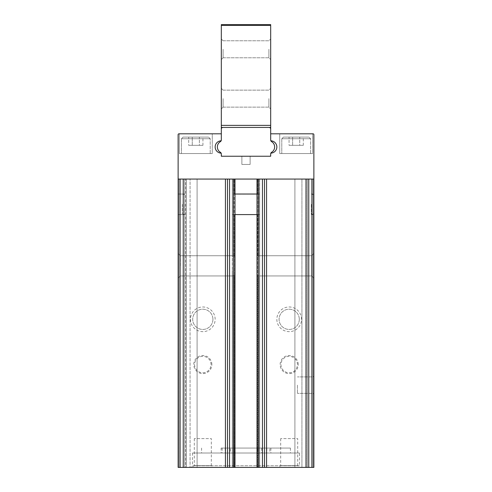 <?xml version="1.0" encoding="UTF-8"?>
<svg xmlns="http://www.w3.org/2000/svg" width="492" height="492" viewBox="0 0 492 492"><rect width="100%" height="100%" fill="white"/><g stroke="black" fill="none" stroke-linecap="round" stroke-linejoin="round"><path stroke-width="0.37" stroke-dasharray="2.46 1.84" d="M311.276 204.309L311.276 214.592L311.276 204.309M313.871 204.309L313.871 214.592L313.871 204.309M178.129 204.309L178.129 214.592L178.129 204.309M184.832 204.309L184.832 214.592L184.832 204.309M234.998 179.057L234.998 256.357L234.174 256.092L234.998 256.357L234.998 275.335L234.998 179.057L227.488 179.057L234.998 179.057L234.998 467.4L232.322 467.4L232.322 270.36L232.322 275.957L234.998 275.335L232.322 275.957L232.322 194.1L257.617 194.063L257.617 179.057L257.617 194.063L259.678 194.1L259.678 179.057L234.383 179.057L259.678 179.057L259.678 194.1L232.322 194.1L232.322 179.057L234.998 179.057L232.322 179.057L234.383 179.057L232.322 179.057L232.322 214.518L234.383 214.561L232.322 214.518L232.322 467.4L313.871 467.4L306.473 467.4L313.871 467.4L313.871 179.057L313.871 278.189L313.871 253.509L311.645 255.735L311.645 275.957L311.645 255.735L311.645 275.957L311.645 255.735L259.678 255.735L257.002 256.357L257.002 275.335L257.002 256.357L259.678 255.735L259.678 467.4L257.826 467.4L259.678 467.4L259.678 255.735L311.645 255.735L313.871 253.509M257.617 214.561L234.383 214.561L234.383 467.4L234.383 214.561L259.678 214.518L259.678 261.332L259.678 214.518L257.617 214.561L257.617 467.4L257.617 214.561M259.678 194.1L259.235 194.032L259.678 194.1L259.678 214.518L259.678 194.1M300.421 467.4L191.579 467.4L300.421 467.4L299.474 465.752L192.526 465.752L299.474 465.752L299.474 453.003L192.526 453.003L299.474 453.003M299.474 467.4L278.909 467.4L299.474 467.4L297.691 465.617L280.686 465.617L297.691 465.617L297.691 438.606L280.686 438.606L297.691 438.606M213.091 467.4L192.526 467.4L213.091 467.4L211.314 465.617L194.309 465.617L211.314 465.617L211.314 438.606L194.309 438.606L211.314 438.606M178.129 179.057L178.129 467.4L178.129 179.057L313.871 179.057L311.891 179.057L313.871 179.057L313.871 134.63A0.824 0.824 0 0 0 313.047 133.812L270.68 133.812L270.68 140.029A0.824 0.824 0 0 0 271.406 140.847A6.168 6.168 0 0 1 271.406 153.098A0.824 0.824 0 0 0 270.68 153.916L270.68 156.228L221.32 156.228L221.32 153.916A0.824 0.824 0 0 0 220.594 153.098A6.168 6.168 0 0 1 220.594 140.847A0.824 0.824 0 0 0 221.32 140.029L221.32 133.812L178.953 133.812A0.824 0.824 0 0 0 178.129 134.63L178.129 179.057L184.709 179.057L184.709 467.4L178.129 467.4L197.095 467.4L184.709 467.4L184.709 179.057L178.129 179.057L178.129 467.4L234.998 467.4L234.998 275.335L234.998 467.4M233.147 467.4L232.322 467.4L233.147 467.4L233.147 275.6L233.147 467.4M313.871 179.057L306.473 179.057L306.473 467.4L294.905 467.4L306.473 467.4L306.473 179.057L313.871 179.057L313.871 467.4L313.871 261.418M313.047 467.4L306.436 467.4L313.047 467.4L313.047 179.057L313.047 467.4M306.436 467.4L294.905 467.4L306.436 467.4L306.436 179.057L307.248 179.057L305.575 179.057L306.436 179.057L306.436 467.4M185.527 467.4L197.095 467.4L185.527 467.4L185.527 179.057L186.382 179.057L184.709 179.057L190.066 179.057L185.527 179.057L185.527 467.4M313.871 385.131L313.871 394.184L313.871 385.131M313.871 194.026L313.871 214.592L311.276 214.592L313.871 214.592L313.871 194.026L311.276 194.026L313.871 194.026M221.123 448.064L290.421 448.064L257.519 448.064L257.519 453.003L234.481 453.003L234.481 448.064L234.481 453.003L201.579 453.003L290.421 453.003L257.519 453.003L257.519 448.064L221.123 448.064L221.123 453.003M266.566 179.057L308.767 179.057L264.512 179.057L264.512 467.4L264.512 179.057L266.566 179.057L266.566 467.4M211.861 364.566A9.047 9.047 0 0 0 198.288 356.731A9.047 9.047 0 0 0 198.288 372.401A9.047 9.047 0 0 0 211.861 364.566M215.152 319.32A12.343 12.343 0 0 0 196.64 308.632A12.343 12.343 0 0 0 196.64 330.009A12.343 12.343 0 0 0 215.152 319.32M225.434 179.057L180.109 179.057L227.488 179.057L225.434 179.057L225.434 467.4M259.678 275.791L259.678 270.36L259.678 275.957L258.853 275.6L259.678 275.791L259.678 467.4L259.678 275.791M258.853 275.6L257.002 275.335L257.826 275.6L257.826 467.4L257.826 275.6L258.853 275.6L258.853 467.4L258.853 275.6M298.238 364.566A9.047 9.047 0 0 0 284.665 356.731A9.047 9.047 0 0 0 284.665 372.401A9.047 9.047 0 0 0 298.238 364.566M301.528 319.32A12.343 12.343 0 0 0 283.023 308.632A12.343 12.343 0 0 0 283.023 330.009A12.343 12.343 0 0 0 301.528 319.32M178.129 261.418L178.129 467.4M308.767 179.057L311.891 179.057L308.767 179.057L308.767 467.4M180.355 265.846L180.355 255.735L180.355 265.846M234.174 256.092L232.322 255.908L234.174 256.092L234.174 179.057L234.174 256.092M232.322 261.332L232.322 255.735L232.322 261.332M299.302 319.32A10.111 10.111 0 0 0 284.136 310.563A10.111 10.111 0 0 0 284.136 328.078A10.111 10.111 0 0 0 299.302 319.32A10.111 10.111 0 0 0 284.136 310.563A10.111 10.111 0 0 0 284.136 328.078A10.111 10.111 0 0 0 299.302 319.32M212.925 319.32A10.111 10.111 0 0 0 197.753 310.563A10.111 10.111 0 0 0 197.753 328.078A10.111 10.111 0 0 0 212.925 319.32A10.111 10.111 0 0 0 197.753 310.563A10.111 10.111 0 0 0 197.753 328.078A10.111 10.111 0 0 0 212.925 319.32M297.414 364.566A8.229 8.229 0 0 0 285.077 357.444A8.229 8.229 0 0 0 285.077 371.694A8.229 8.229 0 0 0 297.414 364.566A8.229 8.229 0 0 0 285.077 357.444A8.229 8.229 0 0 0 285.077 371.694A8.229 8.229 0 0 0 297.414 364.566M211.037 364.566A8.229 8.229 0 0 0 198.694 357.444A8.229 8.229 0 0 0 198.694 371.694A8.229 8.229 0 0 0 211.037 364.566A8.229 8.229 0 0 0 198.694 357.444A8.229 8.229 0 0 0 198.694 371.694A8.229 8.229 0 0 0 211.037 364.566M232.322 179.057L232.322 255.908L232.322 179.057M259.678 179.057L259.678 255.908L259.678 179.057M258.853 179.057L257.002 179.057L258.853 179.057L258.853 256.092L258.853 179.057M257.002 179.057L262.451 179.057L257.002 179.057L257.002 467.4M227.488 179.057L227.488 467.4M232.322 275.791L232.322 467.4L232.322 275.791M264.512 179.057L262.451 179.057L264.512 179.057L264.512 467.4M312.635 133.812L279.727 133.812L312.635 133.812L279.727 133.812L312.635 133.812L312.635 153.553L279.727 153.553L312.635 153.553L279.727 153.553L312.635 153.553L312.635 133.812M241.886 156.228L250.114 156.228L250.114 164.451L250.114 156.228L250.114 164.451L250.114 156.228L241.886 156.228L250.114 156.228L241.886 156.228L250.114 156.228L250.114 164.451L241.886 164.451L250.114 164.451L241.886 164.451L250.114 164.451L250.114 156.228L250.114 164.451L250.114 156.228L241.886 156.228L241.886 164.451L241.886 156.228L241.886 164.451L250.114 164.451L241.886 164.451L241.886 156.228L241.886 164.451L241.886 156.228L250.114 156.228L241.886 156.228L241.886 164.451L250.114 164.451L241.886 164.451L241.886 156.228M212.273 133.812L179.365 133.812L212.273 133.812L179.365 133.812L212.273 133.812L212.273 153.553L179.365 153.553L212.273 153.553L179.365 153.553L212.273 153.553L212.273 133.812M265.742 453.003L269.856 453.003L265.742 453.003M226.258 453.003L222.144 453.003L226.258 453.003M225.158 448.064L225.158 453.003M270.877 448.064L270.877 453.003M266.842 448.064L266.842 453.003M269.856 448.064L261.633 448.064L269.856 448.064L269.856 453.003M230.367 448.064L222.144 448.064L230.367 448.064L230.367 453.003M313.047 385.131L313.047 393.36L313.047 385.131M297.414 385.131L297.414 393.36L297.414 385.131M301.934 179.057L294.905 179.057L306.473 179.057L294.905 179.057L301.934 179.057L301.934 467.4L301.934 179.057M190.066 179.057L197.095 179.057L186.382 179.057L197.095 179.057L190.066 179.057L190.066 467.4L190.066 179.057M182.243 204.309L182.243 213.903L182.243 204.309M210.213 153.553L181.419 153.553L210.213 153.553L181.419 153.553L210.213 153.553L210.213 138.744L210.213 153.553M208.571 137.102L183.067 137.102L208.571 137.102L210.213 138.744L181.419 138.744L210.213 138.744L181.419 138.744L210.213 138.744L208.571 137.102L183.067 137.102L208.571 137.102M192.255 137.102L202.944 137.102L188.694 137.102L192.255 137.102L192.255 145.325L188.694 145.325L188.694 137.102L188.694 145.325L192.255 145.325L192.255 137.102L192.255 145.325L199.377 145.325L188.694 145.325L192.255 145.325L192.255 137.102M202.944 137.102L199.377 137.102L202.944 137.102L202.944 145.325L199.377 145.325L199.377 137.102L199.377 145.325L202.944 145.325L202.944 137.102M310.581 153.553L281.787 153.553L310.581 153.553L281.787 153.553L310.581 153.553L310.581 138.744L310.581 153.553M308.933 137.102L283.429 137.102L308.933 137.102L310.581 138.744L281.787 138.744L310.581 138.744L281.787 138.744L310.581 138.744L308.933 137.102L283.429 137.102L308.933 137.102M292.623 137.102L303.306 137.102L289.056 137.102L292.623 137.102L292.623 145.325L289.056 145.325L289.056 137.102L289.056 145.325L292.623 145.325L292.623 137.102L292.623 145.325L299.745 145.325L289.056 145.325L292.623 145.325L292.623 137.102M303.306 137.102L299.745 137.102L303.306 137.102L303.306 145.325L299.745 145.325L299.745 137.102L299.745 145.325L303.306 145.325L303.306 137.102M299.745 145.325L292.623 145.325L299.745 145.325L299.745 137.102L299.745 145.325L303.306 145.325L299.745 145.325M199.377 145.325L192.255 145.325L199.377 145.325L199.377 137.102L199.377 145.325L202.944 145.325L199.377 145.325M222.968 127.434A1.648 1.648 0 0 0 221.32 129.076A1.648 1.648 0 0 1 222.968 127.434A1.648 1.648 0 0 0 221.32 129.076L221.32 140.804L221.32 129.076A1.648 1.648 0 0 1 222.968 127.434L221.32 127.434L222.968 127.434A1.648 1.648 0 0 0 221.32 129.076L221.32 127.434L222.968 127.434A1.648 1.648 0 0 0 221.32 129.076A1.648 1.648 0 0 1 222.968 127.434L269.032 127.434A1.648 1.648 0 0 1 270.68 129.076A1.648 1.648 0 0 0 269.032 127.434L221.32 127.434L221.32 24.6M271.406 153.098A6.168 6.168 0 0 0 276.842 146.702A6.168 6.168 0 0 0 270.871 140.804A2.054 2.054 0 0 0 271.67 141.696A6.168 6.168 0 0 1 271.67 152.243A6.168 6.168 0 0 0 271.67 141.696A2.054 2.054 0 0 1 270.871 140.804A2.054 2.054 0 0 0 271.67 141.696A2.054 2.054 0 0 1 270.871 140.804A6.168 6.168 0 0 0 270.68 140.804L270.68 129.076A1.648 1.648 0 0 0 269.032 127.434A1.648 1.648 0 0 1 270.68 129.076A1.648 1.648 0 0 0 269.032 127.434A1.648 1.648 0 0 1 270.68 129.076L270.68 139.943A2.054 2.054 0 0 0 270.871 140.804A6.168 6.168 0 0 0 270.68 140.804A6.168 6.168 0 0 1 276.848 146.973A6.168 6.168 0 0 1 270.871 153.141A6.168 6.168 0 0 0 276.848 146.973A6.168 6.168 0 0 0 270.871 140.804A6.168 6.168 0 0 1 276.848 146.973A6.168 6.168 0 0 1 270.871 153.141A2.054 2.054 0 0 0 270.68 154.002L270.68 153.141A6.168 6.168 0 0 0 270.871 153.141A2.054 2.054 0 0 1 271.67 152.243A2.054 2.054 0 0 0 270.871 153.141A2.054 2.054 0 0 1 271.67 152.243A2.054 2.054 0 0 0 270.871 153.141A6.168 6.168 0 0 1 270.68 153.141A6.168 6.168 0 0 0 270.871 153.141A6.168 6.168 0 0 1 270.68 153.141L270.68 155.404A0.824 0.824 0 0 1 269.856 156.228A0.824 0.824 0 0 0 270.68 155.404L270.68 156.228L269.856 156.228A0.824 0.824 0 0 0 270.68 155.404A0.824 0.824 0 0 1 269.856 156.228A0.824 0.824 0 0 0 270.68 155.404A0.824 0.824 0 0 1 269.856 156.228L270.68 156.228L270.68 155.404A0.824 0.824 0 0 1 269.856 156.228L270.68 156.228L270.68 155.404M269.856 156.228L221.32 156.228L221.32 154.002A2.054 2.054 0 0 0 221.129 153.141A6.168 6.168 0 0 1 215.152 146.973A6.168 6.168 0 0 1 221.32 140.804A6.168 6.168 0 0 0 221.129 140.804A2.054 2.054 0 0 1 220.33 141.696A6.168 6.168 0 0 0 220.33 152.243A6.168 6.168 0 0 1 220.33 141.696A2.054 2.054 0 0 0 221.129 140.804A6.168 6.168 0 0 0 215.152 146.973A6.168 6.168 0 0 0 221.129 153.141A2.054 2.054 0 0 0 220.33 152.243A2.054 2.054 0 0 1 221.129 153.141A2.054 2.054 0 0 0 220.33 152.243A2.054 2.054 0 0 1 221.129 153.141A6.168 6.168 0 0 0 221.32 153.141L221.32 155.404A0.824 0.824 0 0 0 222.144 156.228L221.32 156.228L221.32 155.404A0.824 0.824 0 0 0 222.144 156.228L269.856 156.228L222.144 156.228A0.824 0.824 0 0 1 221.32 155.404A0.824 0.824 0 0 0 222.144 156.228A0.824 0.824 0 0 1 221.32 155.404L221.32 156.228L222.144 156.228A0.824 0.824 0 0 1 221.32 155.404L221.32 154.002A2.054 2.054 0 0 0 220.33 152.243A6.168 6.168 0 0 1 220.33 141.696A2.054 2.054 0 0 0 221.32 139.943L221.32 140.804A6.168 6.168 0 0 0 221.129 140.804A2.054 2.054 0 0 1 220.33 141.696A6.168 6.168 0 0 0 220.33 152.243A6.168 6.168 0 0 1 220.33 141.696A2.054 2.054 0 0 0 221.32 139.943L221.32 133.812M269.032 127.434A1.648 1.648 0 0 1 270.68 129.076L270.68 139.943A2.054 2.054 0 0 0 271.67 141.696A6.168 6.168 0 0 1 271.67 152.243A6.168 6.168 0 0 0 271.67 141.696A6.168 6.168 0 0 1 271.67 152.243A6.168 6.168 0 0 0 271.67 141.696A2.054 2.054 0 0 1 270.68 139.943A2.054 2.054 0 0 0 271.67 141.696A6.168 6.168 0 0 1 271.67 152.243A2.054 2.054 0 0 0 270.68 154.002A2.054 2.054 0 0 1 271.67 152.243A2.054 2.054 0 0 0 270.68 154.002A2.054 2.054 0 0 1 270.871 153.141A2.054 2.054 0 0 0 270.68 154.002A2.054 2.054 0 0 1 270.692 153.768M270.68 98.64L270.68 108.923L270.68 98.64M270.68 49.28L270.68 38.997L270.68 49.28M221.32 125.374L221.32 127.434L221.32 125.374L270.68 125.374L221.32 125.374L221.32 25.424L221.32 125.374L270.68 125.374L270.68 127.434L270.68 24.6M221.32 49.28L221.32 38.997L221.32 49.28M221.32 98.64L221.32 108.923L221.32 98.64M223.104 49.28L223.104 57.779L223.104 49.28M268.896 49.28L268.896 57.779L268.896 49.28M223.104 98.64L223.104 107.139L223.104 98.64M268.896 98.64L268.896 107.139L268.896 98.64M221.308 140.177A2.054 2.054 0 0 0 221.32 139.943A2.054 2.054 0 0 1 220.33 141.696A6.168 6.168 0 0 0 220.33 152.243A2.054 2.054 0 0 1 221.32 154.002A2.054 2.054 0 0 0 221.129 153.141A2.054 2.054 0 0 1 221.32 154.002L221.32 153.141A6.168 6.168 0 0 1 221.129 153.141A6.168 6.168 0 0 0 221.32 153.141A6.168 6.168 0 0 1 215.152 146.973A6.168 6.168 0 0 1 221.32 140.804L221.32 139.943A2.054 2.054 0 0 1 221.129 140.804A2.054 2.054 0 0 0 221.32 139.943A2.054 2.054 0 0 1 220.33 141.696A6.168 6.168 0 0 0 220.33 152.243A2.054 2.054 0 0 1 221.32 154.002A2.054 2.054 0 0 0 221.308 153.768M270.68 139.943A2.054 2.054 0 0 0 270.871 140.804A2.054 2.054 0 0 1 270.68 139.943L270.68 140.804A6.168 6.168 0 0 1 270.871 140.804A2.054 2.054 0 0 1 270.68 139.943M270.68 125.374L270.68 129.076M221.32 127.434L270.68 127.434L221.32 127.434M222.144 156.228A0.824 0.824 0 0 1 221.32 155.404M234.383 179.057L234.383 194.063L234.383 179.057M183.233 179.057L183.233 467.4M311.891 179.057L311.891 467.4M180.109 179.057L180.109 467.4M233.147 179.057L233.147 256.092L233.147 179.057M257.826 179.057L257.826 256.092L257.826 179.057M229.549 179.057L229.549 467.4M233.349 179.057L233.349 467.4M234.174 275.6L234.174 467.4L234.174 275.6M258.651 179.057L258.651 467.4M262.451 179.057L262.451 467.4M307.248 179.057L307.248 467.4L307.248 179.057M305.575 179.057L305.575 467.4L305.575 179.057M307.291 179.057L307.291 467.4L307.291 179.057M305.618 179.057L305.618 467.4L305.618 179.057M186.382 179.057L186.382 467.4L186.382 179.057M178.953 179.057L178.953 467.4L178.953 179.057M184.709 179.057L184.709 467.4L184.709 179.057M270.68 25.424L221.32 25.424M184.832 194.026L178.129 194.026L184.832 194.026L182.243 194.721L184.832 194.026M184.832 214.592L178.129 214.592L184.832 214.592L182.243 213.903L184.832 214.592M311.645 275.957L259.678 275.957L311.645 275.957L313.871 278.189L311.645 275.957M180.355 255.735L178.129 253.509L180.355 255.735L232.322 255.735L180.355 255.735M180.355 275.957L178.129 278.189L180.355 275.957L232.322 275.957L180.355 275.957M194.309 438.606L194.309 465.617L192.526 467.4M280.686 438.606L280.686 465.617L278.909 467.4M192.526 453.003L192.526 465.752L191.579 467.4M201.579 448.064L201.579 453.003M290.421 448.064L290.421 453.003M261.633 448.064L261.633 453.003M222.144 448.064L222.144 453.003M313.047 393.36L313.871 394.184L313.047 393.36L297.414 393.36L313.047 393.36M313.047 376.909L313.871 376.085L313.047 376.909L297.414 376.909L313.047 376.909M294.905 179.057L294.905 467.4L294.905 179.057M197.095 179.057L197.095 467.4L197.095 179.057M313.871 194.721L311.276 194.026L313.871 194.721M313.871 213.903L311.276 214.592L313.871 213.903M234.998 194.026L257.002 194.026M234.998 214.592L257.002 214.592M179.365 133.812L179.365 153.553L179.365 133.812M181.419 138.744L181.419 153.553L181.419 138.744L183.067 137.102L181.419 138.744M279.727 133.812L279.727 153.553L279.727 133.812M281.787 138.744L281.787 153.553L281.787 138.744L283.429 137.102L281.787 138.744M223.104 40.781L221.32 38.997L223.104 40.781L268.896 40.781L270.68 38.997L268.896 40.781L223.104 40.781M223.104 57.779L221.32 59.563L223.104 57.779L268.896 57.779L270.68 59.563L268.896 57.779L223.104 57.779M223.104 90.141L221.32 88.357L223.104 90.141L268.896 90.141L270.68 88.357L268.896 90.141L223.104 90.141M223.104 107.139L221.32 108.923L223.104 107.139L268.896 107.139L270.68 108.923L268.896 107.139L223.104 107.139"/><path stroke-width="0.74" d="M257.002 179.057L257.002 467.4L178.129 467.4L178.129 261.418L178.129 467.4M264.512 179.057L264.512 467.4L313.871 467.4L313.871 134.63A0.824 0.824 0 0 0 313.047 133.812L270.68 133.812L270.68 140.029A0.824 0.824 0 0 0 271.406 140.847A6.168 6.168 0 0 1 271.406 153.098A0.824 0.824 0 0 0 270.68 153.916L270.68 156.228L221.32 156.228L221.32 153.916A0.824 0.824 0 0 0 220.594 153.098A6.168 6.168 0 0 1 220.594 140.847A0.824 0.824 0 0 0 221.32 140.029L221.32 133.812L178.953 133.812A0.824 0.824 0 0 0 178.129 134.63L178.129 261.418M264.512 467.4L257.002 467.4M313.871 253.509L313.871 261.418M313.871 179.057L313.871 194.026L313.871 179.057L178.129 179.057M234.998 179.057L234.998 467.4M227.488 179.057L227.488 467.4M270.68 155.404L270.68 154.002A2.054 2.054 0 0 1 271.67 152.243A6.168 6.168 0 0 0 271.67 141.696A2.054 2.054 0 0 1 270.68 139.943L270.68 127.434L221.32 127.434L221.32 139.943A2.054 2.054 0 0 1 220.33 141.696A6.168 6.168 0 0 0 220.33 152.243A2.054 2.054 0 0 1 221.32 154.002L221.32 156.228L269.856 156.228A0.824 0.824 0 0 0 270.68 155.404L270.68 156.228L269.856 156.228M270.692 153.768A2.054 2.054 0 0 1 270.871 153.141A6.168 6.168 0 0 0 271.406 153.098M221.308 140.177A2.054 2.054 0 0 1 221.129 140.804A6.168 6.168 0 0 0 215.152 146.973A6.168 6.168 0 0 0 221.129 153.141A2.054 2.054 0 0 1 221.308 153.768M270.68 24.6L221.32 24.6L270.68 24.6L221.32 24.6L270.68 24.6L270.68 125.374L221.32 125.374L221.32 127.434L270.68 127.434L270.68 125.374M221.32 24.6L221.32 125.374M222.968 127.434A1.648 1.648 0 0 0 221.32 129.076L221.32 133.812M270.68 129.076A1.648 1.648 0 0 0 269.032 127.434M221.32 155.404A0.824 0.824 0 0 0 222.144 156.228M266.566 179.057L266.566 467.4M308.767 179.057L308.767 467.4M311.891 179.057L311.891 467.4M180.109 179.057L180.109 467.4M183.233 179.057L183.233 467.4M225.434 179.057L225.434 467.4M233.349 179.057L233.349 467.4M229.549 179.057L229.549 467.4M262.451 179.057L262.451 467.4M258.651 179.057L258.651 467.4M270.68 25.424L221.32 25.424M257.002 194.026L234.998 194.026M257.002 214.592L234.998 214.592"/></g></svg>
